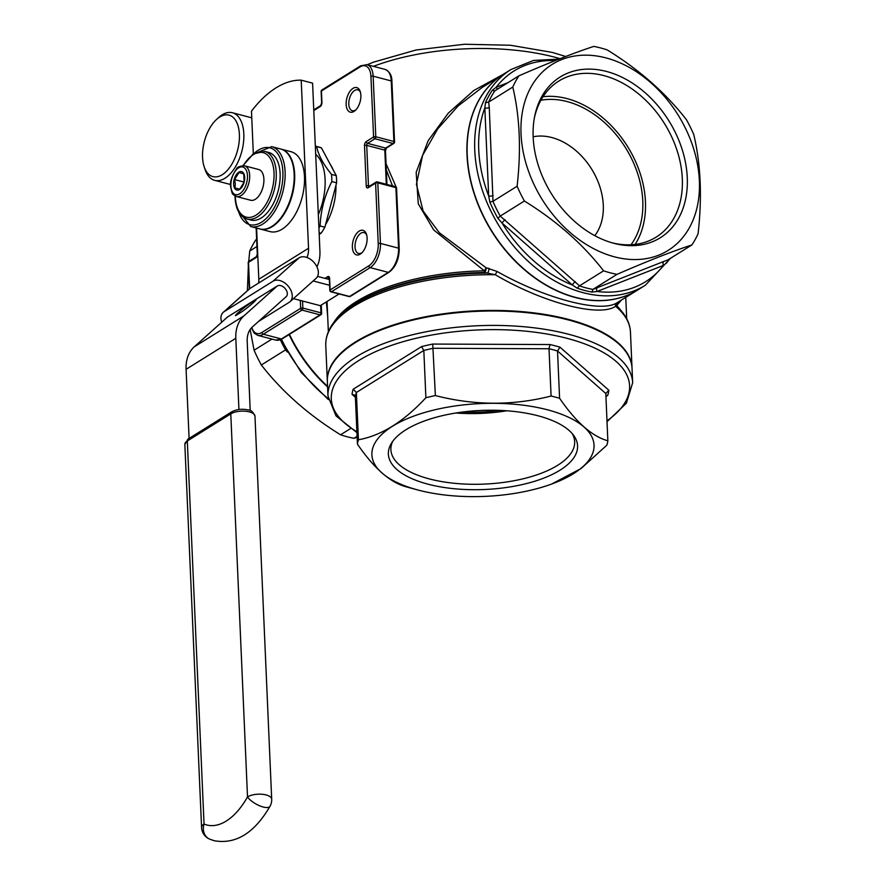 <?xml version="1.0" encoding="UTF-8"?>
<svg xmlns="http://www.w3.org/2000/svg" width="885" height="885" viewBox="0 0 885 885"><rect width="100%" height="100%" fill="white"/><g stroke="black" fill="none" stroke-linecap="round" stroke-linejoin="round"><path stroke-width="1.33" d="M325.558 224.624A42.889 23.187 -75.3 0 0 335.946 185.33M333.003 169.511A42.889 23.187 -75.3 0 0 330.249 164.367M346.146 104.474A12.711 6.87 104.7 0 1 351.721 89.341A12.711 6.87 104.7 0 1 360.25 91.586A12.711 6.87 104.7 0 1 355.316 110.415A12.711 6.87 104.7 0 1 346.146 104.474M352.374 247.203A12.711 6.87 104.7 0 1 357.949 232.058A12.711 6.87 104.7 0 1 366.478 234.304A12.711 6.87 104.7 0 1 361.545 253.143A12.711 6.87 104.7 0 1 352.374 247.203M258.542 321.432L289.152 302.349A13.341 9.038 -131.9 0 0 290.014 301.697A13.341 9.038 -131.9 0 0 288.842 286.95A13.341 9.038 -131.9 0 0 273.056 281.187L299.13 257.8A13.341 9.038 48.1 0 1 314.927 263.553A13.341 9.038 48.1 0 1 316.1 278.31L290.014 301.697M224.049 311.73A13.341 9.038 -131.9 0 0 223.197 312.383L249.282 288.986A13.341 9.038 48.1 0 1 250.134 288.344L224.049 311.73L273.056 281.187M223.197 312.383A13.341 9.038 -131.9 0 0 221.692 322.228M226.682 317.748A6.992 4.735 48.1 0 1 227.069 317.339A6.992 4.735 48.1 0 1 227.522 316.996L277.248 285.999A6.992 4.735 48.1 0 1 285.269 288.687A6.992 4.735 48.1 0 1 286.132 296.74A6.992 4.735 48.1 0 1 285.689 297.083L252.402 326.93A24.78 18.087 58.1 0 0 247.192 341.289L250.212 410.585M250.134 288.344L299.13 257.8M189.091 438.407L186.082 369.31A38.752 28.298 -121.9 0 1 194.235 346.854L227.522 316.996M258.685 283.012A24.78 18.087 58.1 0 0 258.818 279.251L256.584 228.076M253.32 153.548L251.473 111.167A111.189 60.114 -75.3 0 1 301.21 80.17L312.582 83.146L319.927 251.229A38.752 28.298 -121.9 0 1 316.93 266.827M306.973 257.491A24.78 18.087 58.1 0 0 308.544 248.254L301.21 80.17M238.928 409.512L235.808 338.302A38.752 28.298 -121.9 0 1 243.961 315.856L277.248 285.999M286.519 296.331L285.689 297.083M499.793 410.397A88.699 37.059 -2.5 0 1 462.766 412.012M506.707 410.784A91.974 38.431 -2.5 0 1 455.908 413.007M594.786 235.653A60.357 44.073 58.1 0 0 591.578 169.002A60.357 44.073 58.1 0 0 533.146 136.788M540.923 100.237A88.699 64.76 -121.9 0 1 625.573 147.817A88.699 64.76 -121.9 0 1 631.016 244.769M543.014 96.73A91.974 67.149 -121.9 0 1 627.598 146.556A91.974 67.149 -121.9 0 1 635.087 244.437M256.639 239.326L255.887 239.791A123.9 90.458 58.1 0 0 249.736 251.019L256.949 246.517M357.142 437.267L354 438.307A123.9 90.458 58.1 0 1 340.559 434.789C308.544 415.01 282.149 391.745 261.352 364.985A123.9 90.458 58.1 0 1 254.072 350.228L250.145 329.53M247.391 290.678L248.353 266.153M248.718 261.506L249.736 251.019M518.931 75.822L494.759 90.889A123.9 90.458 58.1 0 0 488.597 102.129L512.78 87.051A123.9 90.458 -121.9 0 1 518.931 75.822C549.496 62.525 574.453 52.713 593.802 46.407A123.9 90.458 -121.9 0 1 607.254 49.936C639.258 69.705 665.664 92.98 686.45 119.74A123.9 90.458 -121.9 0 1 693.74 134.487C700.798 164.123 702.236 197.189 698.077 233.706A123.9 90.458 -121.9 0 1 691.915 244.935L667.732 260.013L666.969 262.624L663.473 265.389A3.175 2.146 68.6 0 1 663.916 261.407L667.832 259.947M614.555 256.86A109.585 80.015 -121.9 0 1 530.812 87.405A109.585 80.015 -121.9 0 1 685.278 127.905A109.585 80.015 -121.9 0 1 614.555 256.86M691.915 244.935C672.567 251.24 647.61 261.042 617.044 274.339A123.9 90.458 -121.9 0 1 610.34 272.834A123.9 90.458 -121.9 0 1 603.603 270.821L579.409 285.888A123.9 90.458 58.1 0 0 592.873 289.417L663.916 261.407M512.78 87.051C519.838 116.709 521.276 149.775 517.106 186.259L492.923 201.326A123.9 90.458 58.1 0 0 500.224 216.095L579.509 285.833M603.603 270.821C582.806 244.05 556.411 220.785 524.396 201.017A123.9 90.458 -121.9 0 1 517.106 186.259M350.416 428.65L340.559 434.789M357.098 436.382L354 438.307M617.044 274.339L592.961 289.362M287.359 352.02L285.545 349.918A123.9 90.458 -121.9 0 1 280.346 339.796M271.949 339.088L254.072 350.228M285.446 349.962L261.352 364.985M524.396 201.017L500.313 216.028M418.505 490.157A111.178 46.451 -2.5 0 1 417.432 489.87A111.178 46.451 -2.5 0 1 399.577 422.256A111.178 46.451 -2.5 0 1 563.623 415.098A111.178 46.451 -2.5 0 1 551.731 484.006A111.178 46.451 -2.5 0 1 418.505 490.157M551.731 484.006L581.058 468.53L606.844 445.166A125.482 52.436 -2.5 0 0 607.84 440.785C592.187 436.482 576.102 422.3 559.585 398.272L557.517 350.98L559.962 347.152L608.858 390.241A128.657 53.764 -2.5 0 1 607.696 395.396L605.915 396.502M417.432 489.87L408.682 487.502A125.482 52.436 -2.5 0 1 405.695 486.673C390.042 482.369 373.957 468.187 357.44 444.159A125.482 52.436 -2.5 0 1 358.436 439.779C381.291 435.652 403.77 421.636 425.884 397.73A125.482 52.436 -2.5 0 1 435.376 395.573C474.382 405.595 512.946 405.75 551.09 396.037A125.482 52.436 -2.5 0 1 559.585 398.272M551.09 396.037L549.021 348.756L549.972 344.542A128.657 53.764 -2.5 0 1 559.962 347.152M435.376 395.573L432.721 344.066L549.972 344.542M425.884 397.73L423.827 350.438L421.559 346.599A128.657 53.764 -2.5 0 1 432.721 344.066M607.84 440.785L605.794 393.051M358.436 439.779L356.367 392.486A125.482 52.436 177.5 0 0 355.372 396.867L357.44 444.159M250.654 200.253A15.886 8.585 -75.3 0 0 262.989 187.067A15.886 8.585 -75.3 0 0 258.708 169.522L244.492 165.794A15.886 8.585 104.7 0 1 248.773 183.339A15.886 8.585 104.7 0 1 236.439 196.525L250.654 200.253M250.986 220.044A34.946 18.895 -75.3 0 0 278.122 191.038A34.946 18.895 -75.3 0 0 268.719 152.441L264.836 151.423A34.946 18.895 104.7 0 1 274.25 190.021A34.946 18.895 104.7 0 1 247.114 219.026L250.986 220.044M304.484 176.734A41.296 22.324 -75.3 0 0 291.01 151.711L281.187 149.145A41.296 22.324 104.7 0 1 294.661 174.157A41.296 22.324 104.7 0 1 260.234 229.038L270.058 231.616A41.296 22.324 -75.3 0 0 304.484 176.734M318.323 214.646A46.54 25.156 -75.3 0 0 324.883 176.347A46.54 25.156 -75.3 0 0 315.691 154.333M319.186 234.436L321.067 233.264A52.89 28.597 -75.3 0 0 324.872 227.213L336.61 182.819A52.89 28.597 -75.3 0 0 336.3 175.661L321.41 147.872A52.89 28.597 -75.3 0 0 319.286 147.142L315.337 146.102M324.872 227.213L320.105 225.963A52.89 28.597 104.7 0 1 318.91 227.998M321.067 233.264L319.12 232.744M336.61 182.819L331.842 181.569C324.684 195.519 320.768 210.309 320.105 225.963M336.3 175.661L331.521 174.411A52.89 28.597 104.7 0 1 331.842 181.569M315.337 146.136A52.89 28.597 104.7 0 1 316.642 146.622C318.357 155.03 323.313 164.289 331.521 174.411M321.41 147.872L316.642 146.622M637.72 289.981A127.075 92.781 -121.9 0 1 637.62 290.048A127.075 92.781 -121.9 0 1 575.438 297.548A127.075 92.781 -121.9 0 1 508.344 253.785A127.075 92.781 -121.9 0 1 503.178 74.373L482.071 87.526L458.131 105.946L437.765 128.812L422.587 155.406L416.415 184.312L423.107 210.973L439.325 232.733L486.009 267.701A3.175 0.608 -59.2 0 1 484.316 270.821L433.716 229.967L418.262 203.793L416.171 172.332L428.163 140.66L448.341 113.092L473.74 90.513L502.802 74.605M621.215 300.269L616.801 305.413M386.048 163.736L396.192 187.166M333.667 322.638A149.311 62.392 -2.5 0 1 484.316 270.821L484.449 272.469A150.24 62.78 177.5 0 0 343.424 312.449L342.307 313.445A151.556 63.322 -2.5 0 1 487.281 273.078L484.449 272.469A3.175 1.516 -78.3 0 0 486.009 267.701L497.027 271.441C545.083 298.688 601.07 313.29 616.867 302.858L637.62 290.048M327.693 316.542L326.377 301.896M289.439 334.353A127.075 92.781 58.1 0 0 327.561 386.347M327.339 381.358A152.486 63.72 -2.5 0 1 327.328 381.07A152.486 63.72 -2.5 0 1 408.638 320.569A152.486 63.72 -2.5 0 1 568.093 319.308A152.486 63.72 -2.5 0 1 632.012 367.773A152.486 63.72 -2.5 0 1 632.023 368.06M632.012 367.773L630.452 332.052A152.486 63.72 177.5 0 0 615.606 306.276C599.41 317.571 543.147 302.88 495.268 274.726L497.027 271.441M392.475 185.894L386.314 169.964M616.867 302.858A3.175 2.932 63.5 0 0 615.606 306.276L617.697 307.128C625.695 314.706 629.943 323.014 630.452 332.052M488.841 268.266A3.175 1.471 102 0 1 487.281 273.078L495.268 274.726A152.486 63.72 177.5 0 0 325.769 345.36C325.514 333.988 331.023 323.346 342.307 313.445M366.733 235.2A10.797 5.841 -75.3 0 0 364.034 232.567A10.797 5.841 -75.3 0 0 355.029 246.915A10.797 5.841 -75.3 0 0 358.558 253.464A10.797 5.841 -75.3 0 0 362.197 252.49M360.505 92.482A10.797 5.841 -75.3 0 0 357.805 89.839A10.797 5.841 -75.3 0 0 348.801 104.198A10.797 5.841 -75.3 0 0 352.319 110.736A10.797 5.841 -75.3 0 0 355.969 109.762M259.725 228.905A41.296 22.324 -75.3 0 0 291.796 194.611A41.296 22.324 -75.3 0 0 280.667 149.001L271.618 146.633A41.296 22.324 104.7 0 1 282.746 192.244A41.296 22.324 104.7 0 1 250.676 226.527L259.725 228.905M233.64 184.268A9.536 5.155 104.7 0 1 241.605 171.601A9.536 5.155 104.7 0 1 242.258 186.591A9.536 5.155 104.7 0 1 233.64 184.268M239.702 189.191L244.127 182.155L243.762 173.836L238.972 172.542L234.558 179.578L235.31 183.892L234.912 187.897L239.702 189.191L234.912 187.897M244.138 182.089L234.558 179.578M327.572 386.546A126.71 92.516 -121.9 0 1 289.295 334.441M572.175 433.573A91.974 38.431 -2.5 0 1 574.664 441.692A91.974 38.431 -2.5 0 1 525.624 478.177A91.974 38.431 -2.5 0 1 429.457 478.94A91.974 38.431 -2.5 0 1 390.904 449.713A91.974 38.431 -2.5 0 1 392.663 441.405M428.063 484.195A94.684 39.559 -2.5 0 1 391.314 443.451A94.684 39.559 -2.5 0 1 481.241 410.441A94.684 39.559 -2.5 0 1 573.712 435.486A94.684 39.559 -2.5 0 1 537.892 480.234A94.684 39.559 -2.5 0 1 428.063 484.195M327.35 381.645A152.486 63.72 -2.5 0 1 476.915 311.343A152.486 63.72 -2.5 0 1 632.034 368.348L632.664 382.762A152.486 63.72 -2.5 0 0 477.546 325.757A152.486 63.72 -2.5 0 0 327.981 396.071L327.35 381.645M605.882 395.75L607.696 395.396M355.394 397.31L352.042 394.356A128.657 53.764 -2.5 0 1 353.203 389.201L356.367 392.486L423.827 350.438A125.482 52.436 177.5 0 1 433.318 348.281L549.021 348.756A125.482 52.436 177.5 0 1 557.517 350.98L605.783 393.493L608.858 390.241M352.042 394.356L354.509 395.064L355.372 396.867M534.33 118.17A91.974 67.149 -121.9 0 1 558.833 81.044A91.974 67.149 -121.9 0 1 664.48 123.568A91.974 67.149 -121.9 0 1 656.139 237.136A91.974 67.149 -121.9 0 1 612.011 242.789M670.576 258.232L645.386 285.202L637.831 289.915A127.075 92.781 -121.9 0 1 575.648 297.415A127.075 92.781 -121.9 0 1 474.382 193.682A127.075 92.781 -121.9 0 1 503.388 74.24L510.944 69.539L533.489 60.445L558.922 59.129M613.969 243.331A94.684 69.13 -121.9 0 1 613.438 243.187A94.684 69.13 -121.9 0 1 534.595 116.72A94.684 69.13 -121.9 0 1 619.19 75.944A94.684 69.13 -121.9 0 1 687.313 184.611A94.684 69.13 -121.9 0 1 613.969 243.331M289.074 334.585A127.075 92.781 58.1 0 0 327.583 386.933M488.686 102.063L489.261 107.472A3.175 1.327 -2.5 0 1 484.836 107.937L485.489 102.671A125.57 91.686 -121.9 0 1 492.27 90.303L496.164 87.283L508.023 82.626M489.261 107.472L493.022 201.282M597.519 287.492A3.175 2.146 68.6 0 0 597.076 291.475A124.21 90.69 58.1 0 0 663.473 265.389L597.076 291.475L591.999 292.072A125.57 91.686 -121.9 0 1 584.598 290.435A125.57 91.686 -121.9 0 1 577.175 288.189L572.329 284.992L502.094 223.075L497.868 218.285A125.57 91.686 -121.9 0 1 489.825 202.023L488.675 195.928L484.836 107.937A124.21 90.69 58.1 0 0 488.675 195.928A3.175 1.327 -2.5 0 0 493.1 195.463M591.999 292.072L592.873 289.417M577.175 288.189L579.409 285.888M497.79 88.998A3.175 2.146 68.6 0 1 496.164 87.283A124.21 90.69 58.1 0 1 555.26 60.589M505.114 219.779A3.175 0.819 131.4 0 0 502.094 223.075A124.21 90.69 58.1 0 0 572.329 284.992A3.175 0.819 131.4 0 1 575.361 281.684M492.27 90.303L494.66 90.934M488.597 102.129L485.489 102.671M497.868 218.285L500.224 216.095M489.825 202.023L492.923 201.326M317.527 276.408L329.353 279.505M293.433 298.632L320.315 305.679L339.11 293.953M329.607 285.28L313.135 280.954M250.787 302.913L254.039 300.469L250.787 302.913A12.711 1.106 -37.3 0 0 240.643 310.535A12.711 1.106 -37.3 0 0 235.487 315.602M216.471 119.53L218.606 117.572A34.946 18.895 104.7 0 1 231.704 112.594A34.946 18.895 104.7 0 1 232.423 112.749A34.946 18.895 104.7 0 1 241.826 151.346A34.946 18.895 104.7 0 1 214.69 180.352A34.946 18.895 104.7 0 1 205.021 169.367L204.125 166.623A31.771 17.169 -75.3 0 0 227.534 170.13A31.771 17.169 -75.3 0 0 238.585 127.96A31.771 17.169 -75.3 0 0 216.471 119.53A31.771 17.169 -75.3 0 0 202.554 157.353A31.771 17.169 -75.3 0 0 204.125 166.623M329.286 278.543L327.926 279.14M329.253 278.366A1.593 0.863 -75.3 0 0 328.999 278.465A1.593 1.162 -121.9 0 1 327.649 276.684L324.961 278.355M256.462 228.042L257.579 253.718A1.593 0.664 177.5 0 0 257.281 254.128L256.141 227.965M255.865 257.756L248.497 262.347A1.593 1.162 -121.9 0 1 248.95 261.329L256.318 256.738A1.593 1.162 58.1 0 0 255.865 257.756A3.175 1.715 -75.3 0 0 257.579 253.718M249.349 288.93L248.198 262.757A1.593 0.664 -2.5 0 1 248.497 262.347L249.647 288.676M251.838 327.461A17.468 9.447 -75.3 0 0 261.96 332.439L300.646 308.323L300.303 300.435M329.618 278.421L330.116 289.959A1.593 0.664 -2.5 0 0 329.828 290.357L329.32 278.83A1.593 0.664 -2.5 0 1 329.618 278.421A3.175 1.715 -75.3 0 0 327.649 276.684M329.828 290.357A1.593 1.593 0 0 0 331.012 291.829A1.593 0.863 104.7 0 0 331.477 291.74L349.575 296.475L388.249 272.37L370.151 267.624L331.477 291.74A1.593 1.162 -121.9 0 1 330.116 289.959L368.802 265.843A17.468 9.447 -75.3 0 0 378.238 243.663L375.594 183.118L368.226 187.708A3.175 1.715 -75.3 0 1 366.257 185.972L364.498 145.605A3.175 1.715 -75.3 0 1 366.213 141.578L373.581 136.976L370.937 76.431A17.468 9.447 -75.3 0 0 360.118 66.884L321.432 91L321.93 102.527A1.593 0.664 177.5 0 0 321.642 102.937L321.133 91.409A1.593 0.664 177.5 0 1 321.432 91A1.593 1.162 -121.9 0 1 321.886 89.993L360.571 65.877A1.593 1.162 -121.9 0 0 360.118 66.884M313.777 110.581L320.215 106.565A3.175 1.715 -75.3 0 0 321.93 102.527M235.31 196.105A33.353 18.032 -75.3 0 0 235.344 196.946A33.353 18.032 -75.3 0 0 259.559 212.4A33.353 18.032 -75.3 0 0 272.215 162.63A33.353 18.032 -75.3 0 0 243.309 165.617M238.74 212.024A39.714 21.472 -75.3 0 0 268.011 216.604A39.714 21.472 -75.3 0 0 281.861 163.791A39.714 21.472 -75.3 0 0 254.106 153.426M258.818 279.251L308.544 248.254M560.094 58.675A149.311 62.392 177.5 0 0 554.751 57.193A149.311 62.392 177.5 0 0 373.426 66.353M616.834 305.701A149.311 62.392 -2.5 0 1 620.606 310.104M261.96 332.439A1.593 1.162 -121.9 0 0 263.321 334.22L281.419 338.966L320.093 314.85L302.006 310.104L263.321 334.22A19.061 10.299 104.7 0 1 257.734 335.36L275.821 340.106A19.061 10.299 -75.3 0 0 281.419 338.966A1.593 1.162 -121.9 0 0 282.193 338.866L320.879 314.761A1.593 1.162 -121.9 0 1 320.093 314.85A1.593 0.863 104.7 0 0 320.956 312.836L320.635 305.48M302.548 301.022L302.858 308.091L320.956 312.836A1.593 0.664 177.5 0 1 321.62 313.345L321.266 305.082M378.238 243.663A1.593 0.664 177.5 0 1 380.45 243.43L398.549 248.176L395.905 187.62L377.806 182.874L380.45 243.43A19.061 10.299 104.7 0 1 370.151 267.624A1.593 1.162 -121.9 0 1 368.802 265.843M386.302 184.279L384.809 150.118L366.711 145.372L368.47 185.739L369.709 186.06M393.814 143.414A1.593 1.593 0 0 0 394.555 141.998A1.593 0.664 -2.5 0 0 393.891 141.489L391.247 80.933L373.149 76.187L375.793 136.744L393.891 141.489A1.593 0.863 104.7 0 1 393.028 143.503A1.593 1.162 58.1 0 0 393.814 143.414L386.446 148.005A1.593 1.162 -121.9 0 1 385.661 148.094L393.028 143.503L374.941 138.757L367.574 143.359L385.661 148.094A1.593 0.863 -75.3 0 0 384.809 150.118A1.593 0.664 177.5 0 1 385.473 150.616A1.593 0.664 177.5 0 1 385.174 151.025M394.555 141.998L391.911 81.442A1.593 0.664 -2.5 0 0 391.247 80.933A19.061 10.299 -75.3 0 0 385.03 69.384L366.932 64.649A19.061 10.299 104.7 0 1 373.149 76.187A1.593 0.664 -2.5 0 0 370.937 76.431M398.925 249.094A1.593 0.664 177.5 0 0 399.212 248.685C399.08 259.228 395.683 267.093 389.035 272.27A1.593 1.162 -121.9 0 1 388.249 272.37A19.061 10.299 -75.3 0 0 398.549 248.176A1.593 0.664 177.5 0 1 399.212 248.685L396.569 188.129A1.593 0.664 177.5 0 0 395.905 187.62A1.593 0.863 104.7 0 0 395.385 186.658A1.593 0.863 104.7 0 0 394.92 186.757M373.581 136.976A1.593 1.162 58.1 0 0 374.941 138.757A1.593 0.863 104.7 0 0 375.793 136.744A1.593 0.664 -2.5 0 0 373.581 136.976M364.498 145.605A1.593 0.664 177.5 0 1 366.711 145.372A1.593 0.863 -75.3 0 1 367.574 143.359A1.593 1.162 -121.9 0 1 366.213 141.578M368.813 186.613A1.593 0.863 -75.3 0 1 368.47 185.739A1.593 0.664 177.5 0 0 366.257 185.972M368.99 186.702L368.669 186.702A1.593 1.162 58.1 0 0 368.226 187.708M396.281 188.538A1.593 0.664 177.5 0 0 396.569 188.129A1.593 1.593 0 0 0 395.385 186.658L377.287 181.923A1.593 0.863 104.7 0 0 376.822 182.011A1.593 1.162 58.1 0 0 375.594 183.118A1.593 0.664 177.5 0 1 377.806 182.874A1.593 0.863 104.7 0 0 377.287 181.923A1.593 1.593 0 0 0 376.048 182.111L368.68 186.702M320.215 106.565A1.593 1.162 -121.9 0 1 320.669 105.558L321.642 102.937M349.575 296.475A1.593 0.863 104.7 0 1 349.099 296.575A1.593 1.593 0 0 0 350.349 296.387A1.593 1.162 -121.9 0 1 349.575 296.475M302.858 308.091A1.593 0.664 177.5 0 0 300.646 308.323A1.593 1.162 -121.9 0 0 302.006 310.104A1.593 0.863 104.7 0 0 302.858 308.091M321.332 313.744A1.593 0.664 177.5 0 0 321.62 313.345A1.593 1.593 0 0 1 320.879 314.761A1.593 1.162 -121.9 0 0 321.332 313.744M230.885 185.983A14.293 7.733 -75.3 0 0 243.806 189.478A14.293 7.733 -75.3 0 0 242.822 167A14.293 7.733 -75.3 0 0 230.885 185.983M353.203 389.201L421.559 346.599M606.977 420.829A149.311 62.392 177.5 0 0 576.29 341.002A149.311 62.392 177.5 0 0 380.506 349.542A149.311 62.392 177.5 0 0 356.898 431.747M645.386 285.202A127.075 92.781 -121.9 0 1 583.204 292.703A127.075 92.781 -121.9 0 1 481.927 188.981A127.075 92.781 -121.9 0 1 510.944 69.539M281.507 339.265A127.075 92.781 58.1 0 0 328.213 398.626M669.204 259.084A125.57 91.686 -121.9 0 1 666.969 262.624M209.579 839.102A13.341 13.341 0 0 1 201.57 827.453A13.341 5.575 177.5 0 1 204.037 824.024A13.341 11.184 113.5 0 0 209.579 839.102L214.336 840.75C235.841 844.533 254.393 833.039 270.014 806.29A13.341 4.856 -150.8 0 1 263.188 807.009A13.341 4.856 -150.8 0 1 247.512 796.92L230.786 413.87L187.31 440.973L204.037 824.024A66.076 35.721 -75.3 0 0 247.512 796.92A13.341 5.575 177.5 0 1 266.108 794.94A13.341 5.575 177.5 0 1 271.695 799.188L254.968 416.138A13.341 5.575 177.5 0 0 249.382 411.901A13.341 5.575 177.5 0 0 230.786 413.87A3.175 2.323 -121.9 0 1 231.693 411.857C236.627 409.257 242.169 408.638 248.342 409.976C250.864 409.855 253.077 411.912 254.968 416.138M188.217 438.949A3.175 2.323 -121.9 0 0 187.31 440.973A13.341 5.575 177.5 0 0 184.843 444.403L188.217 438.949L231.693 411.857M186.082 369.31L235.808 338.302M194.235 346.854L243.961 315.856M255.654 300.247A12.711 1.106 -37.3 0 0 254.028 300.9M327.03 301.486L328.357 331.698M625.761 297.437L626.691 318.677M327.328 381.07L325.769 345.36M367.253 64.727L373.315 62.204L416.027 50.002L464.525 44.25L510.413 45.257L552.163 52.381L565.736 56.474M320.746 105.492L321.642 103.08M617.697 307.128C616.557 304.473 616.69 302.836 618.128 302.194M366.932 64.649L360.571 65.877M386.446 148.005L385.473 150.616L386.955 184.445M391.911 81.442C391.966 75.535 389.677 71.519 385.03 69.384M321.886 89.993A1.593 1.593 0 0 0 321.133 91.409M313.755 109.873L320.669 105.558M331.012 291.829L349.099 296.575M350.349 296.387L389.035 272.27M251.495 327.826L254.128 333.081L257.734 335.36M257.281 254.128L256.318 256.738M248.95 261.329A1.593 1.593 0 0 0 248.198 262.757M282.193 338.866L275.821 340.106M271.618 146.633L252.247 154.676M250.676 226.527L237.733 210.022M264.836 151.423L253.331 153.913L242.955 165.606M235.001 195.939L235.045 197.355C235.72 209.247 239.746 216.482 247.114 219.026M244.492 165.794C239.658 166.07 236.992 167.132 236.494 169.002C231.914 175.639 229.945 181.436 230.587 186.392C232.655 196.249 232.102 193.516 236.439 196.525M607.01 421.691L626.37 403.228L632.664 382.762M327.981 396.071L336.034 415.906L356.932 432.61M280.822 339.597L301.387 372.651L328.357 399.6M270.014 806.29A13.341 13.341 0 0 0 271.695 799.188M201.57 827.453L184.843 444.403M235.51 315.691L242.357 311.409C254.57 302.548 257.115 298.699 255.688 300.17L255.732 300.292M214.69 180.352L230.587 184.523M232.423 112.749L251.76 117.827"/></g></svg>
